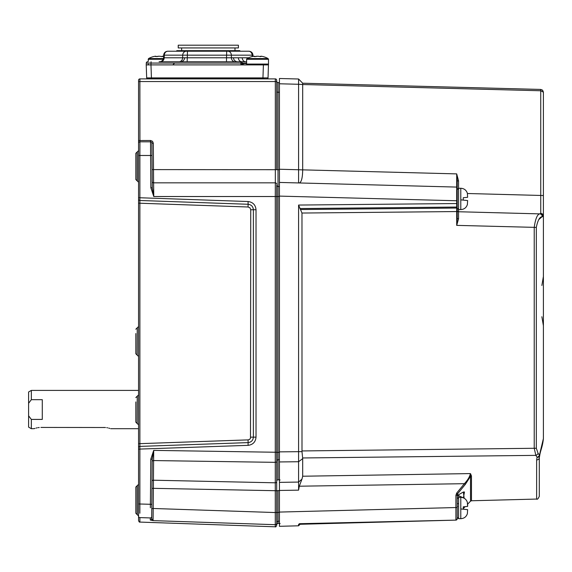 <?xml version="1.0" encoding="UTF-8"?>
<svg xmlns="http://www.w3.org/2000/svg" width="572" height="572" viewBox="0 0 572 572"><rect width="100%" height="100%" fill="white"/><g stroke="black" fill="none" stroke-linecap="round" stroke-linejoin="round"><path stroke-width="0.86" d="M279.436 186.551L278.021 186.501A1.366 1.366 -88 0 1 276.698 185.135L276.698 525.439C276.033 526.748 275.561 527.205 275.282 526.805L275.282 524.688L153.081 520.627L150.279 520.034L153.081 520.627L151.694 518.682L151.737 513.27L151.959 488.481L153.375 488.338L153.432 480.208L275.282 482.804L275.282 462.34L153.611 460.56L153.081 520.627M279.436 92.235L278.021 92.185L278.021 82.554L279.436 82.604L279.436 81.11L279.436 83.777L279.436 78.5L279.436 82.604M276.698 81.188A1.366 1.366 0 0 0 278.021 82.554A1.366 1.366 0 0 1 276.698 81.188L276.698 92.135L278.021 92.185L278.021 479.844A1.366 1.158 0 0 0 276.698 481.002M279.436 512.369L276.698 512.526L276.698 490.769L278.021 490.619L278.021 523.387C277.706 523.037 277.27 523.494 276.698 524.753M153.132 516.924L153.196 508.487L151.78 508.63L151.694 518.682A1.366 1.366 0.5 0 1 150.279 520.034L150.293 517.932L139.883 517.596L139.883 522.079C139.597 522.422 139.153 521.964 138.56 520.706L138.56 80.266A1.366 1.366 0 0 1 139.933 78.893L275.332 78.893A1.366 1.366 0 0 1 276.698 80.266L276.698 169.691L279.436 169.77M279.436 196.518L275.282 196.518L275.332 182.84A1.366 1.366 0 0 1 276.698 184.205M276.698 461.332A1.366 1.008 180 0 1 275.282 462.34L275.282 196.518L153.775 196.518L153.596 182.84A1.366 1.366 0 0 1 152.231 181.488A1.366 1.366 0 0 0 153.596 182.84A1.366 1.366 0 0 1 152.231 181.488A1.366 1.366 0 0 0 153.596 182.84A1.366 1.366 0 0 1 152.231 181.488L151.895 143.164L152.123 169.605L151.895 143.164L153.31 143.2L153.596 182.84L275.332 182.84L275.332 78.893L275.282 81.539L139.883 81.539L139.933 141.813L150.529 141.813L150.586 155.484L139.883 155.484L139.883 203.224L248.098 207L249.971 207.836L250.736 209.731L250.479 438.309L249.514 439.432L248.098 439.882L139.883 443.657L139.883 446.396L248.098 442.614L248.098 439.882M150.364 507.786L150.801 459.144L153.704 450.386L153.611 460.56A1.366 1.015 -179.5 0 0 152.195 461.568M152.281 187.745L153.775 196.518L150.865 187.759L152.281 187.745L152.002 155.477L150.586 155.484L150.865 187.759M254.847 524.009L275.282 524.688L275.282 482.804A1.366 1.158 180 0 0 276.698 481.645M153.196 508.487L275.282 512.548L275.282 524.688A1.366 1.366 180 0 0 276.698 523.323M275.282 482.932L275.282 484.784M275.282 486.279L275.282 487.895M139.933 78.893L139.883 81.539L138.56 81.581M138.56 143.179A1.366 1.366 0 0 1 139.933 141.813L139.883 155.484L138.56 155.484M138.56 447.762A1.366 1.366 0 0 1 139.883 446.396L139.868 513.241M248.098 201.53C252.924 202.159 255.562 204.89 256.02 209.731L256.02 437.144C255.562 441.992 252.924 444.723 248.098 445.345L248.098 442.614C251.315 442.199 253.074 440.376 253.382 437.144L253.382 209.731C253.074 206.506 251.315 204.683 248.098 204.268L139.883 200.486A1.366 1.366 0 0 1 138.56 199.12L138.56 197.755L139.883 197.755L248.098 201.53L248.098 207M256.02 209.731L253.382 209.731C253.074 206.506 251.315 204.683 248.098 204.268M150.801 459.144L152.216 459.159L151.709 516.58A1.366 1.366 0.5 0 1 150.293 517.932M151.787 507.75L151.859 500.15M153.704 450.386L152.216 459.159L153.704 450.386L276.698 452.266M138.56 140.54L150.572 140.49L150.529 141.813A1.366 1.366 0 0 1 151.895 143.164A1.366 1.366 0 0 0 150.529 141.813M152.03 158.83L152.095 166.431M138.56 492.199L138.56 449.127L248.098 445.345M138.56 443.657L139.883 443.657L139.883 203.224L138.56 203.224M155.148 78.571A0.686 0.686 0 0 1 154.562 78.893A0.686 0.686 0 0 0 155.148 78.571M135.829 513.227L135.829 487.065L137.144 485.699L137.144 514.593L135.829 513.227L137.244 514.6L137.244 485.692L138.56 484.327L138.56 503.975L151.816 504.325M135.829 179.508L135.829 153.346L137.144 151.98L137.144 180.874L135.829 179.508L137.244 180.881L137.244 151.98L138.56 150.608M137.144 355.119L137.244 327.863L137.144 355.119L135.829 353.753L135.829 333.562M137.144 423.509L137.244 396.246L137.144 423.509L135.829 422.136L135.829 401.944M138.56 390.404L31.338 390.404L31.338 399.685L42.278 399.685L42.278 419.412L31.338 419.412L31.338 428.7L34.177 428.657M40.912 427.434C32.089 428.814 32.089 428.814 40.912 427.434L105.505 427.513M34.442 428.571L35.006 428.385M36.072 428.078L37.101 427.835M38.002 427.67L39.232 427.513M106.728 427.67L107.636 427.835M108.659 428.078L109.724 428.385M103.825 427.434C112.648 428.814 112.648 428.814 103.825 427.434M31.338 390.404L28.6 391.984L28.6 403.281L31.281 399.742M31.338 428.7L28.6 427.12L28.6 415.815L31.338 419.412M28.6 403.281L28.6 415.815M300.064 524.288L298.584 525.804L279.436 526.312L279.436 482.375L298.584 482.067L298.584 205.055L456.699 203.546L456.699 200.758L279.436 196.11L279.436 169.341M457.235 189.625L458.601 188.26L458.601 209.595L457.235 208.222L457.235 200.758L456.699 200.758L456.699 173.888L456.699 187.08L279.436 182.439L279.436 184.577M279.436 451.859L279.436 461.94L279.436 451.866L301.995 451.644L302.638 457.965L442.192 456.42M279.436 511.811L279.436 524.174L279.436 523.337L278.021 523.387M279.436 482.375L279.436 461.94L298.584 461.733L302.688 458.63L302.638 457.965L535.842 455.369L536.636 456.527M279.436 196.11L279.436 451.866M298.584 182.94L298.584 169.748L279.436 169.248L279.436 83.777L298.584 84.277L298.584 79L302.688 83.212L540.733 89.439L540.733 90.762L302.688 84.527L302.688 169.891C302.545 178.042 301.387 182.396 299.213 182.961M298.584 525.804L298.584 524.317L455.905 520.127L299.299 523.709M299.292 486.207L298.584 490.154L298.584 482.067L301.959 479.121L299.292 486.207L464.378 483.69C467.86 479.958 469.855 476.59 470.348 473.587L471.464 475.94M302.688 169.891L298.584 169.748L298.584 84.277L302.688 84.527M279.436 78.5L298.584 79L302.688 83.212L302.688 84.42M457.235 518.439A1.366 1.366 0 0 1 455.905 519.805L455.905 495.345L457.235 495.195L457.621 493.786L456.678 493.085L464.378 483.69L465.322 484.377L470.52 476.333L465.322 484.377L457.621 493.786L457.621 495.259A1.366 1.23 180 0 0 457.235 496.117L457.235 518.754A1.366 1.366 -0 0 1 455.905 520.12L298.605 524.317M298.584 205.055L301.973 213.034L301.995 451.644M302.688 458.63L302.688 476.226L470.348 473.587L320.52 475.947M470.885 474.252L470.613 473.888M467.617 504.154L470.52 501.179L470.52 476.333A1.366 1.173 180 0 1 471.464 475.983L471.464 500.765L536.636 499.063L536.636 459.924L537.087 457.243L535.842 455.369L534.219 448.255L534.219 227.406C535.406 219.005 537.222 214.493 539.675 213.878L540.747 213.392L540.333 213.892A2.738 2.703 91.5 0 1 542.957 216.624L542.249 216.609C539.675 216.859 537.694 220.463 536.314 227.406L536.314 448.255L538.08 453.331L539.432 455.176L543.4 438.588C542.528 447.325 540.418 450.293 539.711 455.634A2.738 0.822 9.6 0 1 539.675 455.734L539.296 457.814L539.296 496.324L539.296 456.585M302.688 476.226L301.959 479.121M302.688 169.855L456.699 173.888L457.235 180.881L456.699 173.888L458.565 180.924L457.235 180.881L457.235 218.168L456.699 225.375L458.551 218.826L456.699 225.375L457.235 218.168A1.366 0.658 180 0 0 458.551 218.826L458.565 211.747L539.675 213.878A2.738 2.646 91.5 0 1 542.249 216.609L538.86 219.491M302.409 175.189L302.602 172.765M543.4 92.178L543.4 216.052A2.738 2.66 0 0 0 540.747 213.392L540.733 90.762L543.4 92.178L543.4 438.588M458.558 209.595L458.565 211.747A1.366 1.366 0 0 1 457.235 210.382A1.366 1.366 0 0 0 458.565 211.747M455.913 514.507L455.913 516.394M543.4 216.052L542.957 216.624M539.596 456.091A2.738 2.009 19.1 0 1 537.087 457.243A2.738 1.938 -32 0 0 539.432 455.176A2.738 0.822 9.6 0 1 539.711 455.634A2.738 2.738 0 0 1 539.603 456.07A2.738 2.009 19.1 0 0 539.675 455.734M536.636 459.924A2.738 2.109 -0 0 0 539.296 457.814L539.603 456.07M535.842 455.369A2.738 1.859 -36 0 0 538.08 453.331M543.4 92.063L542.628 90.269L540.733 89.439L542.442 90.097L540.747 89.439L542.442 90.097L543.393 91.97M457.235 501.53L457.235 493.522M455.905 520.127L457.235 518.754L457.235 517.553M457.235 496.389L457.829 495.252L464.157 498.241L463.363 491.956M464.471 491.963L463.399 497.876L464.471 491.963C463.113 492.578 465.708 490.454 457.822 495.245M457.235 507.321A1.366 1.308 180 0 1 457.621 506.406M457.235 503.989A1.366 0.372 180 0 1 458.601 503.617M470.52 476.333L470.348 473.587M456.699 187.08A0.551 0.551 0 0 1 457.235 187.63M301.973 450.943L536.314 448.255L536.314 227.406L456.699 225.375L456.699 211.561L457.235 211.561L457.235 218.168M463.256 506.842L467.631 506.384L467.374 502.581L467.631 506.384L463.256 506.842L463.256 509.209L467.631 509.666L467.374 513.47M460.789 508.944L467.631 509.666M467.631 506.384L467.631 504.561M463.256 197.74L467.631 197.283L467.374 193.479L467.631 197.283L463.256 197.74L463.256 200.107L467.631 200.565L467.374 204.368L467.631 200.565L460.789 199.85M264.185 78.571L147.361 78.571A0.686 0.686 0 0 1 146.675 77.906L151.423 77.906L151.451 78.571M146.675 77.906L146.225 64.893L267.081 64.893M146.225 64.893L146.289 63.063L151.037 63.063L150.972 64.893L146.225 64.893L150.972 64.893L148.956 64.893L148.134 64.071M247.433 64.893L246.611 64.071L268.497 64.071L267.675 64.893L263.399 64.893L262.948 77.906L268.039 77.906A0.686 0.686 0 0 1 267.353 78.571M254.068 56.535L255.212 56.535A21.693 19.355 92.2 0 1 256.907 56.235L257.75 56.235L256.907 56.235M260.382 56.607L260.56 56.535A21.693 1.194 91 0 1 260.675 56.235L261.139 56.235L260.668 56.621M262.827 56.535L262.898 56.535A21.693 18.161 91.8 0 0 261.318 56.235L260.932 56.235A21.693 1.194 91 0 1 261.032 56.535L259.888 56.535A21.693 19.355 87.8 0 0 258.194 56.235L257.35 56.235A21.693 18.161 -88.2 0 0 255.763 56.535L254.726 56.607M253.968 56.235L254.433 56.235A21.693 1.194 89 0 1 254.54 56.535A21.693 1.194 89 0 0 254.433 56.235L253.968 56.235A21.693 19.355 87.8 0 0 252.281 56.535L252.152 55.177L163.656 55.155C163.978 52.753 165.344 51.437 167.753 51.215L248.67 51.215A4.104 3.482 90 0 1 252.152 55.177L252.981 55.148C252.652 52.753 251.287 51.437 248.877 51.215L248.72 51.215A4.104 3.625 -90 0 1 252.338 55.169M253.789 56.235L254.168 56.235L253.789 56.235A21.693 18.161 88.2 0 0 252.202 56.535M268.468 64.257L268.039 77.906M262.898 56.535A21.693 18.161 91.8 0 0 261.318 56.235L260.925 56.607L260.932 56.235M257.35 56.235L258.194 56.235A21.693 19.355 87.8 0 1 259.888 56.535M246.611 63.063L242.263 63.063L243.651 64.893M159.08 61.747L240.898 61.747A1.366 1.366 0 0 1 242.263 63.063L240.855 63.063L240.898 61.747L241.842 61.747L179.029 61.747A4.104 3.625 -90 0 0 182.647 57.786L187.287 57.786L187.144 61.747M151.079 61.747L151.037 63.063L240.855 63.063L240.919 64.893L242.285 63.571L246.611 63.571M242.02 63.871L242.871 64.893M147.655 61.747A1.366 1.366 0 0 0 146.289 63.063A1.366 1.366 0 0 1 147.655 61.747L148.134 61.747L148.563 58.559L163.449 58.559M246.611 61.747L245.703 61.747L246.611 61.747M187.48 51.215L187.287 57.786L238.367 57.786A4.104 3.482 -90 0 0 241.842 61.747L245.703 61.747A4.104 3.482 -90 0 1 242.221 57.786L248.584 57.786M184.542 57.808L183.827 57.786M159.459 61.747C161.869 61.519 163.234 60.21 163.549 57.808L164.185 57.786A4.104 3.625 -90 0 1 160.568 61.747M167.961 51.215L167.911 51.215A4.104 3.625 90 0 0 164.293 55.177L164.185 57.786L182.647 57.786L182.704 55.177A4.104 3.625 90 0 1 186.322 51.215M176.312 51.215L240.319 51.215L239.775 50.665L176.855 50.665L176.312 51.215M226.684 51.215L226.44 61.747M227.885 51.215A4.104 3.482 90 0 1 231.367 55.177L231.417 57.786A4.104 3.482 -90 0 0 234.892 61.747M178.228 47.934L238.402 47.934L238.402 45.195L178.228 45.195L178.228 47.934M155.598 56.535L156.742 56.535A21.693 19.355 92.2 0 1 158.437 56.235L159.281 56.235M161.905 56.607L162.09 56.535A21.693 1.194 91 0 1 162.198 56.235L162.662 56.235M155.698 56.235L155.312 56.235A21.693 18.161 88.2 0 0 153.732 56.535L153.804 56.535A21.693 19.355 87.8 0 1 155.491 56.235L155.956 56.235A21.693 1.194 89 0 1 156.063 56.535L157.286 56.535A21.693 18.161 -88.2 0 1 158.873 56.235L159.724 56.235A21.693 19.355 87.8 0 1 161.411 56.535L162.562 56.535A21.693 1.194 91 0 0 162.462 56.235L162.455 56.607L162.841 56.235M278.021 194.559L278.021 189.432M278.021 456.392L278.021 452.373L276.698 452.373M279.436 521.214L278.021 521.264A1.366 1.366 180 0 0 276.698 522.629M279.436 490.612L278.021 490.619M279.436 479.801L278.021 479.844M279.436 459.709L278.021 459.745A1.366 1.008 -0 0 0 276.698 460.753M279.436 452.373L278.021 452.373M278.021 186.501A1.366 1.366 -88 0 1 276.698 185.135M152.123 169.605L276.698 169.691M153.31 143.2L152.502 141.284L150.572 140.49L152.502 141.284L153.31 143.2M276.698 490.726L153.375 488.338M256.02 437.144L250.736 437.144M253.382 209.731L250.736 209.731M275.282 81.539L276.698 81.581M276.698 512.398L275.282 512.548M152.016 481.359A1.366 1.165 -179.5 0 1 153.432 480.208M139.883 517.596A1.366 1.366 180 0 1 138.56 516.237M247.998 78.571A0.686 0.672 -90 0 0 248.57 78.893M279.436 512.069L457.235 507.514M456.678 493.085L455.905 495.345M298.584 490.154L279.436 490.454M300.693 209.531L456.699 208.044L456.699 207.057L299.864 208.551M457.235 206.707L456.699 207.057L456.699 203.546L457.235 203.546M457.235 207.693L456.699 208.044L456.699 211.561L301.973 213.034M458.565 180.924L458.565 188.26M467.381 193.508L543.4 195.524M279.436 480.566A0.686 0.579 180 0 1 280.101 479.979M458.601 494.716L458.601 518.69L457.235 517.324L458.601 518.69L460.789 518.69L460.789 497.354C464.192 497.568 466.409 499.306 467.438 502.573M458.601 209.595L460.789 209.595L460.789 188.26C464.192 188.467 466.409 190.211 467.438 193.472M150.972 64.893L151.423 77.906L262.948 77.906L262.97 78.571M263.535 59.273L246.611 59.273L247.04 58.559L268.068 58.559L268.497 59.273L263.535 59.273M242.263 63.063A1.366 1.366 0 0 0 240.898 61.747M238.367 57.786L242.221 57.786M163.22 59.273L148.134 59.273M162.191 56.621L162.198 56.235M139.883 522.079L275.282 526.805M137.144 485.699L135.829 487.065M137.144 514.593L138.56 515.965M137.244 180.881L138.56 182.246M137.244 327.863L138.56 326.498M137.244 355.126L138.56 356.492M137.144 327.863L135.829 329.236M137.244 396.246L138.56 394.88M137.244 423.509L138.56 424.874M137.144 396.253L135.829 397.619M138.56 428.7L110.661 428.7M280.101 523.487L279.436 524.174M536.636 499.063C537.265 499.735 538.152 498.82 539.296 496.324M465.2 506.635L463.256 508.637M470.52 501.179L471.464 500.765M541.877 316.731L543.4 325.725M541.877 285.478L543.4 276.49M460.789 497.354L458.601 497.354L457.235 498.727M467.438 513.477C466.409 516.738 464.192 518.482 460.789 518.69C464.192 518.482 466.409 516.738 467.438 513.477M458.601 188.26L460.789 188.26M467.438 204.376C466.409 207.643 464.192 209.381 460.789 209.595M268.497 64.071L268.497 59.273L268.068 58.559A21.886 21.886 0 0 0 263.206 56.607M246.611 64.071L246.611 59.273M251.894 56.607A21.886 21.886 0 0 0 247.04 58.559M174.167 63.571L172.801 64.893M163.549 57.758L163.649 55.148C163.978 52.753 165.344 51.437 167.753 51.215M253.024 56.356L252.981 55.148C252.652 52.753 251.287 51.437 248.877 51.215M184.649 57.808C184.327 60.21 182.961 61.519 180.559 61.747M233.447 57.808C233.769 60.21 235.135 61.519 237.544 61.747M234.985 50.665L234.985 47.934M181.646 50.665L181.646 47.934M153.425 56.607A21.886 21.886 0 0 0 148.563 58.559"/></g></svg>
